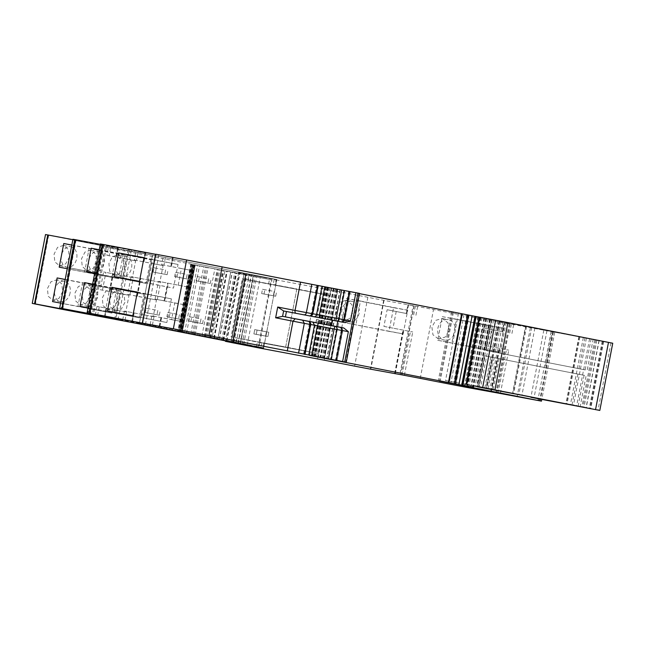 <?xml version="1.0" encoding="UTF-8"?>
<svg xmlns="http://www.w3.org/2000/svg" width="645" height="645" viewBox="0 0 645 645"><rect width="100%" height="100%" fill="white"/><g stroke="black" fill="none" stroke-linecap="round" stroke-linejoin="round"><path stroke-width="0.48" stroke-dasharray="3.23 2.42" d="M226.387 341.052L239.561 272.633L238.658 272.504A80.504 0.427 -169.1 0 0 274.165 279.495L276.06 279.857L275.028 285.235L273.125 284.872A78.432 0.411 -169.1 0 0 273.125 284.872A80.504 0.427 -169.1 0 1 264.539 283.195A80.504 0.427 -169.1 0 1 252.534 280.841A80.504 0.427 -169.1 0 1 244.665 279.285A80.504 0.427 -169.1 0 1 243.399 279.035L232.216 337.109L263.837 343.309L262.805 348.687M87.76 314.365L101.346 245.6L74.691 240.351L69.41 267.78L96.057 273.02L101.346 245.6L74.691 240.351L69.41 267.78L96.057 273.02L101.346 245.6L152.526 255.089L139.401 323.387L93.614 314.042L212.165 337.359L224.976 270.836L276.842 279.543L152.526 255.089L276.842 279.543L239.561 272.633M45.505 234.554L48.689 235.215A164.29 0.863 -169.1 0 0 74.36 240.295L69.08 267.723L96.065 273.02L69.08 267.723L61.106 309.124M132.443 277.527L103.635 271.964L132.443 277.527L135.652 260.862L109.102 255.726L110.811 246.858L100.701 244.89A657.158 3.459 -169.1 0 0 72.853 239.658M110.811 246.858L117.954 248.18L116.245 257.057M115.939 256.984L117.648 248.107L101.789 244.987L88.534 313.817M72.933 239.255L76.118 239.916A164.29 0.863 -169.1 0 0 101.789 244.987M159.871 282.228L131.056 276.657L159.871 282.228L163.08 265.555L136.53 260.427L138.24 251.55L128.129 249.591A657.158 3.459 -169.1 0 0 100.281 244.35M138.24 251.55L145.383 252.872L143.674 261.749M143.367 261.677L145.069 252.8L129.218 249.688L115.963 318.517M100.354 243.947L103.539 244.608A164.29 0.863 -169.1 0 0 129.218 249.688M187.292 286.92L158.485 281.357L187.292 286.92L190.509 270.247L163.959 265.119L165.668 256.242L155.759 254.323M165.668 256.242L172.812 257.573L171.102 266.441M170.788 266.369L172.497 257.5L155.784 254.211M312.172 313.688L312.511 313.752A2.741 2.185 -79.5 0 1 309.874 316.026A2.741 2.185 -79.5 0 1 309.85 316.018A2.741 2.709 -77.1 0 0 313.035 313.841L312.511 313.752L317.606 285.461M317.953 285.517L318.493 285.614L317.646 285.421L312.212 313.655A2.741 2.709 102.9 0 1 309.036 315.832L310.068 316.01A2.741 2.185 -79.5 0 1 310.068 316.01L336.368 321.057A2.741 2.185 -79.5 0 1 336.368 321.057A2.741 0.693 -79 0 0 336.368 321.057L336.384 321.065A2.741 2.741 0 0 0 336.384 321.065L319.565 317.8A2.741 0.693 -79 0 1 319.469 317.743M350.082 291.605L349.364 291.467L350.3 291.637L344.648 319.831L343.93 319.702M303.537 354.21L316.792 285.38L359.531 293.394M316.792 285.38L322.822 286.565L309.576 355.331M359.483 293.636L322.822 286.565M475.881 316.469L490.144 319.283A191.67 1.008 -169.1 0 1 461.586 313.905L475.873 316.502M479.92 344.583L508.728 350.146L479.92 344.583L483.129 327.91L502.842 331.788L504.245 322.847L552.902 331.861A191.67 1.008 -169.1 0 1 583.322 337.577L612.75 343.229M466.408 387.339L480.049 318.582A657.158 3.459 -169.1 0 0 509.985 324L504.245 322.847L502.205 331.659L503.914 322.79M479.662 318.509L408.245 304.658L406.205 313.478L407.914 304.601M383.92 326.402L412.727 331.965L383.92 326.402L387.129 309.729L406.842 313.607L408.551 304.73L413.123 305.633L399.876 374.398M276.06 279.857L337.504 291.355A164.29 0.863 -169.1 0 0 367.86 297.297L384.049 300.393A657.158 3.459 -169.1 0 0 413.985 305.819L413.123 305.633M525.538 326.185L499.81 321.137A191.67 1.008 -169.1 0 0 467.544 315.074L493.554 320.194A191.67 1.008 -169.1 0 0 525.86 326.265L526.602 326.402L525.538 326.185L512.59 393.402M591.102 338.972L490.563 319.275L593.126 339.383L591.102 338.972L585.144 369.891L485.677 350.412L587.168 370.303L593.118 339.383M499.843 321.444L546.952 330.7A191.67 1.008 -169.1 0 0 579.226 336.763L531.762 327.418A191.67 1.008 -169.1 0 0 499.512 321.363L498.779 321.226L499.843 321.444L486.902 388.637M276.479 279.938L275.439 285.316L275.028 285.235M330.861 290.048L329.829 295.426L275.439 285.316M329.829 295.426L296.853 288.944L285.671 347.018L232.216 337.109M317.606 358.878L318.646 353.5L285.671 347.018L296.853 288.944L242.27 278.825A82.52 0.435 -169.1 0 0 247.841 279.93A82.705 0.435 -169.1 0 0 268.586 283.994L269.473 279.422L271.206 279.793L191.178 264.321L269.473 279.422M346.204 300.32L339.697 302.183L335.908 308.899L336.972 316.647L342.439 320.783L349.122 318.953L353.089 312.269L351.847 304.488L346.204 300.32L352.372 301.457A10.409 8.756 100.4 0 0 341.898 310.003A10.409 8.756 100.4 0 0 348.606 321.919A10.409 8.756 100.4 0 0 359.08 313.373A10.409 8.756 100.4 0 0 352.372 301.457M403.173 333.917A657.158 3.459 -169.1 0 1 389.008 331.353L393.563 307.689A657.158 3.459 -169.1 0 0 407.729 310.253L403.173 333.917L341.737 322.129L346.292 298.474L360.466 301.03L355.903 324.693M406.842 313.607L406.205 313.478M387.129 309.729L406.535 313.534M396.224 311.414L393.015 328.087M438.439 338.972L432.964 334.828L431.9 327.088L435.689 320.372L442.204 318.501L447.848 322.677L449.089 330.45L445.131 337.133L438.439 338.972L444.607 340.108A10.409 8.756 100.4 0 0 455.08 331.554A10.409 8.756 100.4 0 0 448.372 319.638A10.409 8.756 100.4 0 0 437.899 328.184A10.409 8.756 100.4 0 0 444.607 340.108M499.174 352.097L503.729 328.442A657.158 3.459 -169.1 0 1 489.555 325.878L485 349.534A657.158 3.459 -169.1 0 0 499.174 352.097L437.737 340.31L442.293 316.655L456.458 319.219L451.903 342.874M502.842 331.788L502.205 331.659M483.129 327.91L502.536 331.715M492.224 329.595L489.015 346.268M530.359 327.894L517.105 396.723M458.474 313.309L445.534 380.526L448.646 381.122A191.67 1.008 -169.1 0 0 473.72 385.847M445.534 380.526L454.596 382.292A191.67 1.008 -169.1 0 1 473.72 385.871M343.93 319.678L344.648 319.831C344.108 321.46 343.011 322.178 341.358 321.984C343.092 322.169 344.196 321.452 344.688 319.831L350.122 291.605M174.787 302.981L183.881 304.666L180.665 321.331L151.857 315.768L171.57 319.646L174.787 302.981L155.066 299.103L158.485 281.357M183.881 304.666L164.161 300.788L164.798 300.917L168.216 283.171M163.959 265.119L161.693 264.684L163.403 255.815M178.197 285.235L181.414 268.562L161.693 264.684M118.253 254.783L123.235 258.839L124.211 266.562L120.494 273.295L114.439 275.238L109.674 271.222L108.916 263.539L112.415 256.766L118.253 254.783L125.815 256.186A10.409 7.796 100.6 0 0 116.261 264.91A10.409 7.796 100.6 0 0 122.002 276.649A10.409 7.796 100.6 0 0 131.556 267.925A10.409 7.796 100.6 0 0 125.815 256.186M117.584 300.973L113.867 307.713L107.812 309.656L103.047 305.633L102.289 297.958L105.788 291.177L111.625 289.194L116.608 293.257L117.584 300.973M153.244 316.639L124.429 311.075L153.244 316.639L156.453 299.973L136.74 296.095L137.377 296.224L140.465 278.422M136.53 260.427L134.273 259.991L135.982 251.115M144.149 314.954L147.358 298.28L127.645 294.402L131.056 276.657M150.777 280.535L153.986 263.869L134.273 259.991M94.686 273.391A657.158 3.459 -169.1 0 1 112.028 276.649L116.584 252.985A657.158 3.459 -169.1 0 0 99.241 249.728M92.614 284.147A657.158 3.459 -169.1 0 1 109.956 287.404L105.401 311.067A657.158 3.459 -169.1 0 0 88.059 307.802M87.011 270.545L93.065 268.602L96.782 261.862L95.807 254.146L90.824 250.083L84.987 252.066L81.488 258.847L82.246 266.522L87.011 270.545L94.573 271.956A10.409 7.796 100.6 0 0 104.127 263.233A10.409 7.796 100.6 0 0 98.387 251.494A10.409 7.796 100.6 0 0 88.833 260.217A10.409 7.796 100.6 0 0 94.573 271.956M90.155 296.281L86.446 303.013L80.383 304.956L75.618 300.941L74.86 293.257L78.359 286.485L84.197 284.501L89.179 288.557L90.155 296.281M125.815 311.946L97.008 306.383L125.815 311.946L129.024 295.273L109.311 291.395L109.948 291.524L113.036 273.722M109.102 255.726L106.844 255.299L108.553 246.422M116.721 310.261L119.93 293.588L100.217 289.71L103.635 271.964M123.348 275.842L126.557 259.177L106.844 255.299M67.265 268.691A657.158 3.459 -169.1 0 1 84.6 271.956L89.155 248.293A657.158 3.459 -169.1 0 0 71.821 245.036M65.193 279.446A657.158 3.459 -169.1 0 1 82.528 282.712L77.972 306.367A657.158 3.459 -169.1 0 0 60.638 303.11M59.59 265.853L65.645 263.902L69.354 257.17L68.378 249.454L63.404 245.39L57.558 247.374L54.059 254.154L54.817 261.83L59.59 265.853L67.145 267.256A10.409 7.796 100.6 0 0 76.699 258.54A10.409 7.796 100.6 0 0 70.958 246.801A10.409 7.796 100.6 0 0 61.404 255.517A10.409 7.796 100.6 0 0 67.145 267.256M62.726 291.58L59.018 298.321L52.963 300.264L48.19 296.24L47.432 288.565L50.931 281.792L56.776 279.801L61.751 283.865L62.726 291.58M139.272 323.919L152.526 255.089L105.304 247.204L92.477 313.841M492.111 319.557L486.153 350.485L485.677 350.412L491.627 319.493M263.225 348.768L264.257 343.398L263.837 343.309M318.646 353.5L264.257 343.398M407.729 310.253L360.466 301.03M393.563 307.689L346.292 298.474M389.008 331.353L341.737 322.129M485 349.534L437.737 340.31M503.729 328.442L456.458 319.219M489.555 325.878L442.293 316.655M336.827 360.426L342.616 330.587C342.753 328.894 341.987 327.821 340.318 327.362L339.891 327.273M304.698 354.323L310.447 324.508L308.818 321.395L308.157 321.242M350.3 291.637L344.865 319.872C344.567 321.855 340.891 322.46 341.358 321.984L344.825 322.597M155.066 299.103L164.798 300.917M190.509 270.247L181.414 268.562M180.665 321.331L171.57 319.646M144.012 257.686L178.028 264.45L173.473 288.105L114.06 276.568M139.457 281.341L173.473 288.105M143.956 257.952L152.631 259.677L148.076 283.34M152.631 259.677L178.028 264.45M137.385 292.096L171.401 298.861L166.845 322.524L132.83 315.76M107.433 310.987L166.845 322.524M171.401 298.861L146.004 294.096L141.448 317.751M146.004 294.096L137.329 292.37M124.928 302.344L121.325 309.1L115.374 311.059L110.497 307.02L109.634 299.32L113.238 292.572L119.188 290.605L124.058 294.644L124.928 302.344M163.08 265.555L153.986 263.869M127.645 294.402L137.046 296.168M156.453 299.973L147.358 298.28M131.814 321.637L133.523 312.761L132.128 321.694M99.225 249.817L150.599 259.75L116.584 252.985M112.028 276.649L146.044 283.413L150.599 259.75M146.044 283.413L86.632 271.876M125.203 254.985L120.647 278.64M109.956 287.404L143.972 294.168L139.417 317.832L105.401 311.067M139.417 317.832L80.004 306.294M143.972 294.168L118.575 289.395L114.02 313.059M118.575 289.395L92.598 284.227M97.5 297.651L93.896 304.408L87.946 306.367L83.076 302.328L82.205 294.628A10.409 7.796 -79.4 0 1 91.759 285.912A10.409 7.796 -79.4 0 1 97.5 297.651M135.652 260.862L126.557 259.177M100.217 289.71L109.618 291.467M129.024 295.273L119.93 293.588M104.393 316.937L106.102 308.068L104.708 317.001M71.805 245.116L123.179 255.057L89.155 248.293M84.6 271.956L118.624 278.721L123.179 255.057M118.624 278.721L59.203 267.183M97.782 250.284L93.219 273.948M82.528 282.712L116.552 289.476L111.996 313.131L77.972 306.367M111.996 313.131L52.576 301.594M116.552 289.476L91.155 284.703L86.591 308.366M91.155 284.703L65.177 279.535M70.071 292.951A10.409 7.796 -79.4 0 1 60.517 301.675A10.409 7.796 -79.4 0 1 54.777 289.936A10.409 7.796 -79.4 0 1 64.331 281.212A10.409 7.796 -79.4 0 1 70.071 292.951M165.604 269.949L164.773 274.246L167.128 274.714L153.083 272.077L164.773 274.246L165.604 269.949L153.905 267.78L153.083 272.077L167.128 274.714L167.958 270.408L167.128 274.714L153.083 272.077L153.905 267.78L165.604 269.949M155.437 272.545L156.267 268.239L153.905 267.78L156.267 268.239L155.437 272.545M187.147 274.464L186.324 278.769L188.679 279.229L174.626 276.6L186.324 278.769L187.147 274.464L175.456 272.295L174.626 276.6L188.679 279.229L189.509 274.931L188.679 279.229L174.626 276.6L175.456 272.295L187.147 274.464M176.988 277.06L177.818 272.762L175.456 272.295L177.818 272.762L176.988 277.06M208.754 278.713L207.924 283.018L210.278 283.478L196.233 280.849L207.924 283.018L208.754 278.713L197.056 276.544L196.233 280.849L210.278 283.478L211.108 279.18L210.278 283.478L196.233 280.849L197.056 276.544L208.754 278.713M198.587 281.309L199.418 277.011L197.056 276.544L199.418 277.011L198.587 281.309M274.181 291.443L273.351 295.749L275.705 296.208L261.66 293.58L273.351 295.749L274.181 291.443L262.483 289.274L261.66 293.58L275.705 296.208L276.536 291.903L275.705 296.208L261.66 293.58L262.483 289.274L274.181 291.443M264.015 294.039L264.845 289.742L262.483 289.274L264.845 289.742L264.015 294.039M157.807 310.414L156.985 314.712L159.339 315.179L145.286 312.543L156.985 314.712L157.807 310.414L146.117 308.245L145.286 312.543L159.339 315.179L160.17 310.874L159.339 315.179L145.286 312.543L146.117 308.245L157.807 310.414M147.649 313.01L148.471 308.705L146.117 308.245L148.471 308.705L147.649 313.01M179.407 314.663L178.584 318.961L180.939 319.428L166.886 316.792L178.584 318.961L179.407 314.663L167.716 312.494L166.886 316.792L180.939 319.428L181.769 315.123L180.939 319.428L166.886 316.792L167.716 312.494L179.407 314.663M169.248 317.259L170.07 312.954L167.716 312.494L170.07 312.954L169.248 317.259M201.014 318.912L200.184 323.209L202.538 323.677L188.485 321.041L200.184 323.209L201.014 318.912L189.316 316.743L188.485 321.041L202.538 323.677L203.369 319.372L202.538 323.677L188.485 321.041L189.316 316.743L201.014 318.912M190.847 321.508L191.678 317.203L189.316 316.743L191.678 317.203L190.847 321.508M254.719 329.603L253.888 333.908L265.587 336.077L253.888 333.908L254.719 329.603L266.409 331.772L265.587 336.077L266.409 331.772L268.772 332.24L257.073 330.071L268.772 332.24L267.941 336.537L256.25 334.376L267.941 336.537L268.772 332.24L266.409 331.772L254.719 329.603L257.073 330.071L256.25 334.376L253.888 333.908L256.25 334.376L257.073 330.071L254.719 329.603M342.576 330.587L341.858 330.425L342.576 330.587C342.656 328.845 341.906 327.773 340.318 327.362C339.899 326.652 343.269 328.7 342.793 330.627L337.045 360.474M578.154 406.189L584.112 375.269L484.637 355.79L586.128 375.68L580.178 406.6M478.687 386.686L484.637 355.79L485.121 355.863L479.162 386.782M310.1 324.443L310.705 324.556C310.834 322.831 310.205 321.774 308.81 321.395L308.375 321.315M305.214 354.444L310.963 324.596C311.1 322.911 310.382 321.839 308.818 321.395C310.406 321.863 311.116 322.935 310.963 324.596L310.14 324.411A2.741 2.709 -77.1 0 0 308.092 321.226L308.818 321.395M310.705 324.556L310.963 324.596C310.89 322.766 310.205 321.71 308.947 321.428L308.915 321.42M243.399 279.035L329.393 295.337L268.586 283.994M263.563 348.365L276.818 279.535L263.692 347.832L212.165 337.359M261.935 342.947L260.911 348.324M238.658 272.504L225.492 340.882M101.015 245.535L74.36 240.295L69.08 267.723M231.079 336.9L285.671 347.018L318.211 353.42L257.403 342.076A82.705 0.435 -169.1 0 1 236.659 338.004A82.52 0.435 -169.1 0 1 231.079 336.9L242.27 278.825M318.211 353.42L329.393 295.337M240.746 343.712L178.238 331.538L258.266 347.01L240.448 343.664L253.695 276.495M259.911 342.576L259.024 347.147L258.266 347.01L271.206 279.793L271.972 279.93L271.094 284.501M259.766 342.551L270.948 284.477M210.907 337.77L223.855 270.553M182.301 332.231L195.242 265.006L182.301 332.231M182.124 332.207L195.064 264.99L182.124 332.207M181.882 332.175L194.822 264.958L181.882 332.175M194.468 264.893L181.519 332.094M181.052 332.038L193.992 264.821L181.052 332.038M180.463 331.933L193.403 264.716L192.944 264.635L180.003 331.853L180.463 331.933M179.762 331.812L192.702 264.595L192.17 264.498L179.221 331.715L179.762 331.812M178.955 331.667L191.896 264.45L178.947 331.659L178.343 331.554L191.283 264.337L191.896 264.45M190.751 264.248L191.178 264.321L178.238 331.538L177.802 331.466L190.751 264.248M205.005 336.682L217.946 269.465M205.779 336.827L218.728 269.61M206.916 337.045L219.864 269.82M209.673 337.585L222.614 270.368M210.302 337.706L223.251 270.489M213.697 338.343L226.637 271.126M214.35 338.464L227.29 271.247M214.011 338.391L226.951 271.166M223.073 340.133L236.014 272.916M223.38 340.205L236.328 272.988M219.163 339.423L232.103 272.198M217.808 339.181L230.749 271.964L217.808 339.181M222.847 340.173L235.796 272.956M223.484 340.294L236.425 273.077M226.879 340.939L239.819 273.722M231.095 341.721L244.044 274.504M233.361 342.156L246.301 274.939M238.069 343.084L251.018 275.867M238.384 343.156L251.324 275.939M236.191 342.745L249.139 275.528M232.99 342.132L245.93 274.915M232.337 342.011L245.285 274.794M230.983 341.769L243.931 274.552L230.983 341.769M233.917 342.35L246.866 275.133M245.939 274.972L232.99 342.189L245.939 274.972M253.122 276.399L240.174 343.616L253.122 276.399M263.692 347.832L139.401 323.387M224.976 270.836L105.304 247.204M106.425 247.519L93.614 314.042M274.165 279.495L273.125 284.872M337.504 291.355L324.25 360.184M367.86 297.297L354.605 366.134M383.67 300.328L370.415 369.158M384.049 300.393L370.794 369.222M413.985 305.819L400.73 374.648M395.304 373.552L403.633 330.28M413.679 314.857L415.388 305.988M415.936 315.292L417.646 306.423M404.391 375.253L412.727 331.965M420.25 378.373L433.504 309.536M450.605 384.315L463.86 315.486M480.049 318.582L466.795 387.411M509.985 324L496.731 392.829M509.123 323.814L495.876 392.579M491.305 391.733L499.633 348.461M509.679 333.046L511.388 324.169M511.937 333.473L513.646 324.604M500.391 393.434L508.728 350.146M551.072 331.683L537.817 400.513M553.442 332.022L540.51 399.182M545.541 366.15L552.168 331.732L545.541 366.15M552.902 331.861L539.962 399.078M583.322 337.577L570.382 404.794M586.394 338.165L573.453 405.382M589.578 338.77L576.63 405.987M595.875 339.955L582.927 407.172M599.149 340.584L586.2 407.801M602.212 341.189L589.272 408.406M602.841 341.334L589.901 408.535M598.947 340.616L586.015 407.769M596.947 340.238L584.023 407.382M603.647 341.568L590.707 408.785M610.976 342.914L598.036 410.131M476.091 316.51L463.15 383.735M477.872 316.872L464.932 384.089M480.025 317.284L467.085 384.501M480.614 317.396L467.673 384.614M481.033 317.469L468.093 384.694M488.08 318.832L475.131 386.049M489.595 319.13L476.655 386.347M490.144 319.283L477.203 386.46M461.586 313.905L448.646 381.122M543.84 330.103L530.956 397.014M490.434 319.597L477.534 386.597M467.875 315.155L454.927 382.372M452.597 312.148L439.342 380.961M453.459 312.293L440.204 381.122M469.189 315.3L455.934 384.13M484.443 318.178L471.189 387.008M486.459 318.549L473.204 387.379M486.249 318.501L473.309 385.694M485.596 318.372L472.656 385.565M483.952 318.058L471.019 385.25M482.081 317.703L469.149 384.888M480.541 317.405L467.609 384.597M478.058 316.921L465.118 384.122M476.276 316.582L463.336 383.767M331.57 359.491L344.809 290.75M343.809 290.556L330.571 359.305M339.963 289.782L326.725 358.564M337.746 289.347L324.5 358.128M336.811 289.17L323.572 357.951M335.239 288.863L321.992 357.644M333.546 288.549L320.299 357.314M334.029 288.654L320.775 357.491M337.037 289.25L323.782 358.08M336.093 289.081L322.839 357.894M329.78 321.887L316.502 319.364M328.418 287.533L315.163 356.363M328.192 287.485L314.945 356.274M325.83 287.017L312.575 355.838M325.967 287.033L312.712 355.863M326.692 287.17L313.438 356M327.37 287.291L314.115 356.121M327.813 287.372L314.558 356.201M329.918 287.775L316.663 356.604M331.199 288.025L317.945 356.854M331.675 288.122L318.42 356.951M340.278 289.79L327.023 358.62M348.743 291.403L335.489 360.233M358.983 293.298L345.728 362.135M318.469 285.606L313.035 313.841L312.212 313.655M160.952 317.453L159.242 326.33M164.161 300.788L167.579 283.042M158.839 254.912L145.601 323.645M150.172 324.548L151.857 315.768M103.539 244.608L90.284 313.438M136.74 296.095L140.15 278.35M122.744 319.847L124.429 311.075M131.411 250.22L118.172 318.953M128.129 249.591L114.899 318.308M76.118 239.916L62.863 308.745M109.311 291.395L112.73 273.649M95.315 315.155L97.008 306.383M103.982 245.527L90.752 314.26M100.701 244.89L87.47 313.615M48.689 235.215L35.435 304.053M87.793 314.373L94.388 279.954M493.554 320.194L480.654 387.177M525.86 326.265L512.92 393.466M467.544 315.074L454.596 382.292M499.81 321.137L486.87 388.355M502.931 321.734L489.982 388.959M506.18 322.339L500.222 353.258M584.926 337.827L578.976 368.747M501.149 321.363L495.191 352.283M499.472 321.033L493.514 351.96M497.771 320.638L491.821 351.557M505.075 322.057L499.125 352.976M531.762 327.418L518.814 394.643M499.512 321.363L486.572 388.58M534.882 328.023L521.934 395.24M578.896 336.682L565.947 403.899M579.226 336.763L566.286 403.964M546.952 330.7L534.068 397.626M394.99 373.495L403.327 330.208M402.133 374.818L410.47 331.53M490.99 391.676L499.327 348.389M498.134 392.999L506.47 349.711M329.466 323.5L316.195 320.984M336.19 320.92A2.741 0.693 -79 0 0 336.359 321.057L341.382 321.984L336.368 321.057A2.741 2.185 -79.5 0 0 336.98 321.073M304.351 314.889A2.741 2.185 -79.5 0 1 303.731 314.889L309.036 315.832M318.493 285.614L313.059 313.849A2.741 2.741 0 0 1 309.874 316.026L303.731 314.889A2.741 2.185 -79.5 0 1 303.714 314.881L296.168 313.438A2.741 1.653 101.1 0 1 296.168 313.438A2.741 1.653 101.1 0 1 295.781 313.268M336.867 360.434L342.616 330.587M310.447 316.042A2.741 2.185 -79.5 0 1 310.084 316.01L319.565 317.8M164.475 300.86L167.894 283.115M159.557 326.394L161.266 317.525M157.332 299.538L160.742 281.792M152.43 324.991L154.115 316.203M125.001 320.291L126.694 311.511M129.903 294.838L133.322 277.092M97.572 315.599L99.266 306.818M102.474 290.145L105.893 272.4M304.392 354.25L310.14 324.411M571.994 404.979L577.936 374.124M493.248 389.491L499.19 358.636M488.217 388.508L494.159 357.661M486.54 388.185L492.482 357.33M484.83 387.855L490.789 356.935M492.135 389.274L498.085 358.354M235.78 342.576L236.659 338.004M256.525 346.647L257.403 342.076M247.841 279.93L248.72 275.359M247.245 344.986L260.193 277.769M219.381 339.343L232.321 272.117M223.734 340.181L236.675 272.964M201.909 335.997L214.85 268.78M195.169 334.682L208.117 267.465M193.79 334.416L206.731 267.199M184.575 332.651L197.523 265.426M186.518 333.151L199.458 265.933M190.791 333.9L203.731 266.683M192.5 334.223L205.449 267.006M204.28 336.545L217.22 269.328M214.253 338.432L227.193 271.214M221.783 339.875L234.732 272.658M242.189 344.019L255.13 276.802M243.705 344.317L256.654 277.1M414.187 305.851L400.948 374.6M510.187 324.032L496.948 392.781M554.716 332.312L541.792 399.424M603.494 341.447L590.546 408.672M594.771 339.842L581.838 406.971M491.724 319.565L478.784 386.782M451.532 311.938L438.278 380.768M486.677 318.59L473.736 385.775M333.272 288.508L320.033 357.266M337.359 289.315L324.104 358.144M328.692 287.581L315.445 356.371M325.33 286.912L312.075 355.742M171.425 266.498L173.134 257.629M144.004 261.806L145.714 252.937M116.576 257.113L118.285 248.236M466.811 314.937L453.862 382.154M526.602 326.402L513.654 393.619M490.563 319.275L484.613 350.195M579.96 336.9L567.011 404.117M498.779 321.226L485.838 388.443M342.439 320.783L348.606 321.919M394.659 373.439L402.996 330.143M442.204 318.501L448.372 319.638M490.66 391.62L498.996 348.332M341.213 321.895L344.841 322.605M309.511 315.865L310.084 316.01M296.168 313.438L303.731 314.889M159.879 326.459L161.589 317.59M114.439 275.238L122.002 276.649M115.374 311.059L107.812 309.656M119.188 290.605L111.625 289.194M137.377 296.224L140.795 278.479M132.459 321.766L134.168 312.889M90.824 250.083L98.387 251.494M87.946 306.367L80.383 304.956M91.759 285.912L84.197 284.501M109.948 291.524L113.367 273.778M105.03 317.066L106.739 308.197M63.404 245.39L70.958 246.801M60.517 301.675L52.963 300.264M64.331 281.212L56.776 279.801M305.238 354.452L310.987 324.604M477.623 386.492L483.573 355.572M194.629 264.893L181.68 332.111M194.177 264.837L181.237 332.054M193.782 264.772L180.834 331.99M193.266 264.684L180.318 331.901M192.637 264.571L179.689 331.788M191.041 264.289L178.101 331.506M230.725 271.956L217.784 339.173M243.907 274.552L230.958 341.769M245.511 274.883L232.563 342.1"/><path stroke-width="0.97" d="M72.853 239.658A657.158 3.459 -169.1 0 0 48.206 235.03L45.505 234.554L32.25 303.392L35.435 304.053A164.29 0.863 -169.1 0 0 61.106 309.124L139.272 323.919L263.563 348.365L226.306 341.463L226.387 341.052M100.281 244.35A657.158 3.459 -169.1 0 0 75.626 239.73L72.933 239.255L59.679 308.084L62.863 308.745A164.29 0.863 -169.1 0 0 88.534 313.817L95.315 315.155M155.759 254.323L155.558 254.283A657.158 3.459 -169.1 0 0 103.055 244.423L100.354 243.947L87.099 312.777L90.284 313.438A164.29 0.863 -169.1 0 0 115.963 318.517L122.744 319.847M142.529 323.04L155.784 254.211L186.615 259.975L173.36 328.805L150.172 324.548M317.606 285.461L186.615 259.975M343.93 319.702L336.198 318.251L341.64 290.024L317.646 285.421M341.64 290.024L357.983 293.088L344.728 361.918L346.276 362.224L309.576 355.331M346.276 362.224L359.531 293.394L357.983 293.088M475.873 316.502L359.483 293.636M584.023 407.382L599.81 410.446L612.75 343.229L507.905 322.573L475.881 316.469L462.941 383.686M400.948 374.6L400.73 374.648A657.158 3.459 -169.1 0 1 370.794 369.222L354.605 366.134A164.29 0.863 -169.1 0 1 324.25 360.184L260.911 348.324A80.504 0.427 -169.1 0 1 225.403 341.334L226.306 341.463M400.932 374.681L420.25 378.373A164.29 0.863 10.9 0 0 450.605 384.315L466.795 387.411A657.158 3.459 -169.1 0 0 496.731 392.829L541.461 401.142L439.342 380.985L472.995 387.331L309.568 355.395M589.901 408.535L570.382 404.794A191.67 1.008 -169.1 0 0 539.962 399.078L539.228 398.949L538.938 400.577M589.893 408.551L581.838 406.971M599.81 410.446L477.203 386.5A191.67 1.008 -169.1 0 1 473.72 385.847M530.956 397.014L539.244 398.957M477.534 386.597L486.572 388.58A191.67 1.008 -169.1 0 1 518.814 394.643L566.278 403.98A191.67 1.008 -169.1 0 1 534.012 397.917L530.891 397.32M340.358 327.37L339.859 327.265C340.616 326.902 341.286 327.958 341.858 330.425L336.11 360.273L344.728 361.918M300.514 282.212L295.071 310.447L277.713 307.036L283.59 310.963L344.841 322.605M344.825 322.597L350.445 320.904L355.879 292.677M337.795 321.226L336.755 326.604L343.785 327.974L348.373 331.659L342.624 361.506M336.827 360.434L173.36 328.805M145.601 323.645L150.148 324.645M145.585 323.742L142.303 323.113A657.158 3.459 -169.1 0 0 89.8 313.252L87.099 312.777M118.616 252.913A657.158 3.459 -169.1 0 1 144.012 257.686L139.457 281.341A657.158 3.459 -169.1 0 0 114.06 276.568L118.616 252.913L143.956 257.952M137.385 292.096L132.83 315.76A657.158 3.459 -169.1 0 0 107.433 310.987L111.988 287.323A657.158 3.459 -169.1 0 1 137.385 292.096M118.172 318.953L122.719 319.952M118.156 319.049L114.874 318.42A657.158 3.459 -169.1 0 0 62.372 308.56L59.679 308.084M99.241 249.728A657.158 3.459 -169.1 0 0 91.187 248.212L86.632 271.876A657.158 3.459 -169.1 0 1 94.686 273.391M88.059 307.802A657.158 3.459 -169.1 0 0 80.004 306.294L84.559 282.631A657.158 3.459 -169.1 0 1 92.614 284.147M90.752 314.26L95.299 315.252M90.727 314.357L87.446 313.728A657.158 3.459 -169.1 0 0 34.951 303.868L32.25 303.392M71.821 245.036A657.158 3.459 -169.1 0 0 63.766 243.52L59.203 267.183A657.158 3.459 -169.1 0 1 67.265 268.691M60.638 303.11A657.158 3.459 -169.1 0 0 52.576 301.594L57.139 277.939A657.158 3.459 -169.1 0 1 65.193 279.446M477.494 386.815L480.606 387.411A191.67 1.008 -169.1 0 0 512.92 393.49L486.87 388.355A191.67 1.008 -169.1 0 0 473.72 385.871M578.154 406.189L478.687 386.71L580.178 406.6M478.687 386.686L479.162 386.782M336.755 326.604L282.575 316.34L275.641 317.792L277.713 307.036M137.329 292.37L111.988 287.323M91.187 248.212L99.225 249.817M92.598 284.227L84.559 282.631M63.766 243.52L71.805 245.116M65.177 279.535L57.139 277.939M304.392 354.25L304.908 354.339L310.656 324.5L309.028 321.387L308.157 321.242M304.698 354.323L305.214 354.444M339.988 327.297L335.327 326.435A2.741 0.693 -79 0 0 334.134 329.006L336.956 329.547A2.741 2.185 -79.5 0 0 335.327 326.435L309.028 321.387M225.492 340.882L225.403 341.334M540.51 399.182L540.188 400.851M608.493 342.358L595.545 409.575M507.905 322.573L494.965 389.79M495.634 320.194L482.686 387.419M479.509 317.138L466.569 384.356M479.05 317.058L466.101 384.275M476.099 316.51L463.158 383.727M473.309 385.694L472.995 387.331M472.656 385.565L472.342 387.202M471.019 385.25L470.697 386.887M469.149 384.888L468.826 386.532M467.609 384.597L467.286 386.242M465.118 384.122L464.803 385.75M463.336 383.767L463.021 385.412M475.397 316.413L462.143 385.25M474.97 316.34L461.715 385.17M472.148 315.8L458.893 384.63M468.665 315.099L455.41 383.936M467.577 314.889L454.322 383.719M462.263 313.857L449.009 382.687M461.675 313.736L448.42 382.574M340.899 321.871C342.342 322.016 343.358 321.283 343.93 319.678L350.445 320.904M336.98 321.073A2.741 2.185 -79.5 0 0 339.028 318.791L344.462 290.556M336.19 320.92A2.741 0.693 -79 0 1 336.198 318.251L319.404 314.994L324.846 286.759M319.469 317.743A2.741 0.693 -79 0 1 319.404 314.994L316.582 314.454L322.016 286.227M318.162 285.509L312.728 313.744L312.212 313.655M314.228 316.76A2.741 2.185 -79.5 0 0 316.582 314.454L312.728 313.744A2.741 2.185 -79.5 0 1 310.447 316.042M311.809 284.381L306.375 312.615A2.741 2.185 -79.5 0 1 304.351 314.889M312.172 313.688L295.071 310.447A2.741 1.653 101.1 0 0 295.781 313.268M222.146 266.804L208.891 335.634M287.259 351.049L292.999 321.202L275.641 317.792M155.558 254.283L142.303 323.113M103.055 244.423L89.8 313.252M102.62 244.342L89.365 313.172M75.626 239.73L62.372 308.56M75.199 239.65L61.944 308.479M48.206 235.03L34.951 303.868M47.77 234.949L34.516 303.787M340.318 327.362L343.785 327.974M342.616 330.587L348.373 331.659M308.375 321.315L282.575 316.34L283.615 310.963M332.594 320.226L331.554 325.604M298.554 353.218L304.303 323.371L302.674 320.259M295.144 318.815L292.999 321.202L310.1 324.443M331.208 359.394L336.956 329.547L341.85 330.458M328.386 358.854L334.134 329.006L317.332 325.749L318.533 323.177M311.591 355.597L317.332 325.749L310.656 324.5M308.762 355.056L314.51 325.209L312.889 322.097M286.445 311.503L285.413 316.88M304.367 354.242L310.108 324.403C309.681 322.113 309.003 321.057 308.092 321.226L308.092 321.226A2.741 2.709 -77.1 0 0 307.996 321.21M541.792 399.424L541.461 401.142M473.736 385.775L473.422 387.419M343.93 319.678L349.364 291.443M317.614 285.413L312.18 313.647C310.874 315.566 309.858 316.292 309.132 315.84"/></g></svg>

